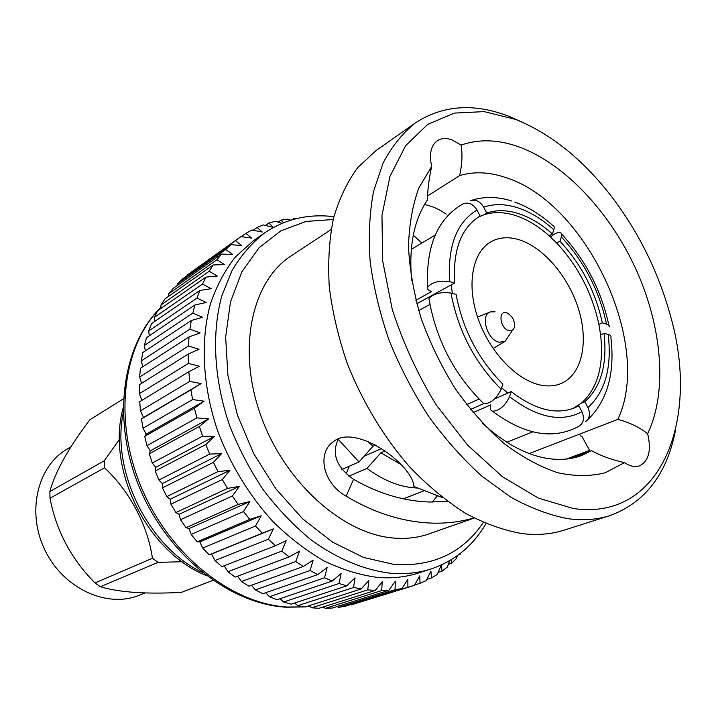 <?xml version="1.0" encoding="UTF-8"?>
<svg xmlns="http://www.w3.org/2000/svg" width="716" height="716" viewBox="0 0 716 716"><rect width="100%" height="100%" fill="white"/><g stroke="black" fill="none" stroke-linecap="round" stroke-linejoin="round"><path stroke-width="1.07" d="M123.385 398.848L89.948 419.692C68.602 447.724 55.239 471.674 49.86 491.552L49.995 498.22C56.215 530.726 71.206 558.972 94.968 582.949L100.374 586.726C119.133 592.383 146.127 594.271 181.363 592.383L212.929 580.381M506.481 312.776C497.638 310.028 500.207 328.904 508.969 330.676C511.564 331.195 513.336 330.166 514.267 327.57C515.108 321.081 512.692 316.212 507.026 312.946L506.481 312.776M495.06 311.809L490.469 311.899C479.854 314.655 487.104 340.082 499.195 342.23L505.075 341.371L512.71 329.978M540.07 384.966C547.901 386.631 554.972 386.121 561.299 383.427C581.831 374.558 588.731 342.776 578.868 310.135C569.086 277.468 543.9 247.423 519.037 239.717C508.602 236.549 499.276 237.211 491.06 241.695C472.614 251.889 466.34 284.037 477.688 317.537C488.912 351.028 516.003 379.883 540.07 384.966M385.11 450.964L380.867 452.816L366.986 468.425C381.306 479.004 395.697 485.332 410.152 487.426L417.276 488.061M366.986 468.425L348.88 476.158M341.899 469.428L359.02 461.954L372.929 446.283L375.623 445.092M338.256 439.347L359.02 461.954M411.611 280.144C408.702 246.501 413.991 219.74 427.497 199.862C427.55 190.026 428.947 178.875 431.694 166.425C428.956 154.253 430.817 145.697 437.279 140.766C441.316 138.161 446.158 137.83 451.814 139.79L461.104 145.097C462.608 154.065 462.124 164.233 459.654 175.59C474.09 171.285 489.547 171.974 506.051 177.657C587.004 203.183 653.26 345.479 617.81 419.397L529.804 453.317L530.368 453.953M515.556 119.393L484.204 111.615L454.356 113.092L427.613 124.423L405.614 145.706L389.943 176.449L381.968 215.435L382.63 260.669L392.261 309.455C403.019 342.785 417.661 374.584 436.178 404.862L467.557 445.066L502.435 476.731L538.459 498.148L573.373 508.521C662.166 521.499 700.329 418.225 670.301 315.237C658.308 271.785 638.654 232.118 611.339 196.256C582.717 159.301 550.792 133.677 515.556 119.393M675.51 430.164C666.99 474.108 645.125 502.587 609.934 515.601C597.216 519.655 583.307 520.693 568.209 518.724C549.682 515.234 530.628 508.092 511.045 497.298L482.011 476.292C463.019 459.126 445.28 439.212 428.777 416.56C413.329 392.681 400.19 367.478 389.343 340.95C380.053 314.154 373.663 287.751 370.172 261.725C368.4 236.405 369.519 212.983 373.528 191.458L383.141 162.908C391.876 146.44 402.616 133.113 415.343 122.937C442.783 105.064 474.037 102.871 509.085 116.359L523.056 122.508M415.343 122.937L375.927 150.655L357.794 167.553C347.367 181.685 339.268 198.583 333.504 218.228C329.244 239.242 327.83 262.047 329.253 286.624C332.376 311.863 338.355 337.415 347.197 363.28C362.35 401.73 384.062 437.637 410 467.306C427.891 485.815 446.48 501.2 465.749 513.444C485.063 523.709 503.93 530.44 522.331 533.635C537.34 535.398 551.231 534.243 564.002 530.18L609.934 515.601M333.191 219.508L305.992 221.441L280.887 230.838L259.12 247.709L241.954 271.668L230.498 301.884L225.647 337.066L227.921 375.479L237.408 415.065L253.697 453.595L275.893 488.858L302.68 518.876L332.475 542.084L363.585 557.451L394.31 564.494C433.189 566.803 462.858 552.797 483.336 522.483M486.012 523.638C472.981 545.843 454.66 560.95 431.023 568.969C418.386 573.024 404.8 574.429 390.283 573.194C364.059 570.034 336.565 558.578 310.386 539.327C293.309 525.159 277.566 508.602 263.148 489.655C249.786 469.624 238.652 448.341 229.729 425.832C213.986 380.321 211.462 333.701 221.754 296.093L232.118 270.38C241.131 255.299 251.934 242.831 264.517 232.977C285.21 219.033 308.336 213.592 333.889 216.671M282.086 223.311L275.275 221.298L268.822 223.043L273.396 227.402L263.273 224.922L257.089 227.464L262.235 232.029L251.79 230.033L245.928 233.353L251.656 238.088L240.934 236.611L235.448 240.71L241.766 245.561L230.82 244.648L225.764 249.517L232.673 254.404L221.539 254.108L216.984 259.72L224.484 264.598L213.216 264.956L209.197 271.266L217.279 276.054L205.931 277.101L202.521 284.082L211.166 288.718L199.8 290.481L197.025 298.08L206.217 302.492L194.895 304.998L192.801 313.143L202.503 317.26L191.288 320.517L189.919 329.154L200.095 332.904L189.042 336.923L188.424 345.962L199.03 349.274L188.219 354.053L188.362 363.424L199.343 366.225L188.836 371.756L189.758 381.351L201.062 383.597L190.904 389.844L192.604 399.573L204.167 401.193L194.43 408.138L196.891 417.902L208.651 418.851L199.388 426.45L202.592 436.142L214.478 436.384L205.734 444.582L209.654 454.096L221.584 453.604L213.404 462.339L218.004 471.584L229.908 470.322L222.318 479.541L227.545 488.402L239.359 486.37L232.387 495.991L238.177 504.386L249.83 501.576L243.494 511.528L249.795 519.368L261.206 515.788L255.523 525.983L262.262 533.196L273.369 528.864L268.339 539.22L275.427 545.735L286.176 540.678L281.791 551.123L289.166 556.869L299.494 551.123L295.735 561.568L303.315 566.508L313.178 560.127L310.028 570.482L317.734 574.581L327.096 567.6L324.527 577.803L332.278 581.034L341.102 573.516L339.071 583.486L346.786 585.831L355.046 577.839L353.525 587.514L361.141 588.973L368.821 580.56L367.755 589.877L311.684 607.803L318.987 608.287L375.202 590.458L382.281 581.696L381.637 590.593L388.842 590.315L395.322 581.267L395.053 589.707L401.962 588.588L407.843 579.316L407.887 587.254L414.457 585.33L419.737 575.906L420.05 583.298L426.226 580.604L430.934 571.082L431.462 577.919L437.207 574.5L441.325 564.987L442.041 571.189L447.312 567.081L449.764 560.61M311.684 607.803L308.999 605.781M353.525 587.514L297.74 605.691L305.195 607.007L361.141 588.973M297.74 605.691L294.598 603.024M339.071 583.486L283.617 601.995L291.152 604.161L346.786 585.831M283.617 601.995L280.117 598.665M324.527 577.803L269.449 596.723L276.994 599.731L332.278 581.034M269.449 596.723L265.699 592.723M310.028 570.482L255.352 589.894L262.844 593.725L317.734 574.581M255.352 589.894L251.477 585.223M295.735 561.568L241.489 581.535L248.837 586.171L303.315 566.508M241.489 581.535L237.587 576.21M281.791 551.123L228.001 571.726L235.134 577.132L289.166 556.869M228.001 571.726L224.18 565.756M268.339 539.22L215.024 560.53L221.862 566.66L275.427 545.735M215.024 560.53L211.489 554.086L209.17 554.846L262.262 533.196M255.523 525.983L202.691 548.053L209.17 554.846M202.691 548.053L199.871 541.878L197.195 541.806L249.795 519.368M243.494 511.528L191.154 534.404L197.195 541.806M191.154 534.404L189.033 528.578L186.062 527.656L238.177 504.386M232.387 495.991L180.522 519.718L186.062 527.656M180.522 519.718L179.089 514.33L175.903 512.549L227.545 488.402M222.318 479.541L170.927 504.153L175.903 512.549M170.927 504.153L170.166 499.276L166.819 496.618L218.004 471.584M213.404 462.339L162.46 487.856L166.819 496.618M162.46 487.856L162.344 483.56L158.925 480.042L209.654 454.096M205.734 444.582L155.22 471.012L158.925 480.042M155.22 471.012L155.703 467.351L152.284 462.992L202.592 436.142M199.388 426.45L149.286 453.783L152.284 462.992M149.286 453.783L150.324 450.829L146.968 445.656L196.891 417.902M194.43 408.138L144.695 436.357L146.968 445.656M144.695 436.357L146.243 434.156L143.03 428.204L192.604 399.573M190.904 389.844L141.5 418.932L143.03 428.204M141.5 418.932L143.495 417.5L140.497 410.823L189.758 381.351M188.836 371.756L139.718 401.667L140.497 410.823M141.849 400.369L139.378 393.702L188.362 363.424M188.219 354.053L139.36 384.743L139.378 393.702M141.571 383.346L139.674 376.992L188.424 345.962M189.042 336.923L140.399 368.328L139.674 376.992M142.744 366.816L141.356 360.873L189.919 329.154M191.288 320.517L142.797 352.576L141.356 360.873M145.321 350.912L144.381 345.488L192.801 313.143M194.895 304.998L146.529 337.639L144.381 345.488M149.259 335.795L148.713 330.962L197.025 298.08M199.8 290.481L151.524 323.632L148.713 330.962M154.495 321.591L154.262 317.439L202.521 284.082M205.931 277.101L157.699 310.672L154.262 317.439M160.966 308.399L160.966 305.007L209.197 271.266M213.216 264.956L164.984 298.867L160.966 305.007M168.591 296.335L168.743 293.775L216.984 259.72M221.539 254.108L173.281 288.297L168.743 293.775M177.291 285.46L177.479 283.796L225.764 249.517M230.82 244.648L182.499 279.016L177.479 283.796M186.966 275.839L187.091 275.141L235.448 240.71M240.048 237.238L187.091 275.141M264.517 232.977L253.339 240.791L235.439 256.928C225.012 270.165 216.715 285.702 210.54 303.557C200.185 340.861 202.539 387.007 218.049 432.017C230.856 465.481 249.911 496.457 273.235 521.866C289.407 537.68 306.403 550.738 324.214 561.04C342.176 569.596 359.906 575.055 377.395 577.418C391.867 578.609 405.408 577.177 418.037 573.122L431.023 568.969M297.131 218.461L293.587 218.622L294.142 219.212M290.732 220.188L287.68 219.132L281.03 220.107L283.59 222.694M367.755 589.877L375.202 590.458M461.104 145.097C479.156 138.761 498.685 139.45 519.682 147.165C565.703 164.403 610.685 213.18 636.515 270.46C662.157 327.785 667.715 391.849 647.64 433.717C639.173 427.103 629.23 422.324 617.81 419.397M447.312 501.281L430.182 502.032C404.137 501.263 378.594 493.691 353.552 479.326C336.833 467.45 331.606 454.365 337.889 440.054M432.294 502.059L437.243 495.982M570.196 458.553L591.541 450.659L581.276 455.636C570.75 459.52 559.124 460.397 546.38 458.267C525.186 454.508 503.912 442.873 482.584 423.353M427.613 195.924L459.654 175.59M446.265 214.111C438.765 208.991 431.506 205.814 424.49 204.588M331.141 229.505L291.09 255.925C252.292 280.815 236.933 347.332 260.168 413.776C283.142 480.248 340.762 532.82 391.562 537.841C404.934 539.255 417.365 537.949 428.857 533.921L474.135 518.062M442.533 497.656L413.946 486.495C412.389 464.049 354.814 422.807 333.164 441.879C317.063 452.825 322.406 482.861 346.159 496.188C374.54 513.166 403.35 522.152 432.58 523.145C447.035 523.512 460.809 521.776 473.92 517.945M413.284 235.197L421.858 243.046M566.267 459.072L589.751 450.373M572.648 408.639L581.383 403.144C597.627 388.385 604.035 365.625 600.599 334.864L598.907 324.411C592.168 293.175 578.081 266.039 556.627 242.984L549.145 235.761C538.253 226.077 527.048 219.338 515.538 215.534C504.01 211.838 493.324 211.641 483.479 214.952L486.728 213.028L483.658 207.13C480.024 201.196 475.505 199.084 470.117 200.793L470.17 200.766M514.786 202.028C527.969 206.817 540.571 214.576 552.591 225.316C554.175 225.782 554.596 227.24 553.835 229.711L552.43 233.971C541.52 224.251 530.314 217.485 518.796 213.663C507.268 209.94 496.573 209.725 486.728 213.028M415.853 300.246L431.685 291.51C428.347 290.562 427.005 289.103 427.658 287.125C432.061 282.14 439.364 280.314 449.559 281.63L454.633 282.999C452.789 250.251 461.077 228.046 479.478 216.393L480.096 216.035L477.008 210.092C473.052 203.783 468.282 201.769 462.688 204.06C437.467 218.666 425.778 246.358 427.649 287.125M609.218 326.979L609.191 325.682L608.072 324.608L602.299 322.844C595.524 291.546 581.401 264.338 559.921 241.22L561.308 236.951C562.024 234.544 561.648 233.085 560.163 232.566C557.737 232.109 554.524 233.595 550.523 237.014M549.145 235.761L552.43 233.971M416.775 303.781L454.633 282.999M478.87 216.76L480.096 216.035M380.867 452.816L401.103 464.568M367.729 441.325L372.929 446.283M501.648 387.795L507.76 393.093L511.233 391.562L509.568 396.709C505.075 405.945 499.401 410.787 492.545 411.226C490.344 410.501 489.771 408.38 490.845 404.871L473.079 412.613M466.653 404.612L479.076 399.089M429.931 304.47L418.69 310.574M492.536 411.235C524.551 435.113 553.361 440.107 578.967 426.235C583.728 423.058 584.712 418.225 581.92 411.727L578.859 405.838L574.42 407.968C555.643 415.083 534.583 409.615 511.233 391.562M483.953 403.824C490.746 403.547 496.483 398.687 501.164 389.262L502.865 384.125C478.324 359.307 462.733 329.396 456.074 294.392L450.99 293.059C440.591 291.779 433.243 293.641 428.956 298.635M575.36 407.261L578.859 405.838M598.907 324.411L602.299 322.844M556.627 242.984L559.921 241.22M431.694 166.425L418.851 187.941C412.532 205.197 409.087 224.869 408.505 246.948C409.695 270.022 413.929 293.9 421.187 318.566C430.119 343.143 441.504 366.565 455.358 388.842C470.331 409.892 486.585 428.132 504.127 443.544C521.991 456.969 539.748 466.671 557.406 472.658C574.617 476.426 590.539 476.462 605.181 472.784L624.549 462.617C612.448 460.075 601.44 456.083 591.541 450.659M581.32 436.483L579.333 434.227L581.32 436.483L581.857 436.277L590.047 451.214M381.637 590.593L325.315 608.349L332.403 608.009L388.842 590.315M395.053 589.707L338.516 607.365L345.345 606.219L401.962 588.588M407.887 587.254L351.198 604.886L412.81 585.858M420.05 583.298L414.654 584.981M431.462 577.919L426.843 579.36M442.041 571.189L438.103 572.433M451.232 559.733L451.724 563.197L456.504 558.462L457.443 555.589M451.724 563.197L448.386 564.271M460.352 553.396L460.469 554.041L458.804 554.587M291.788 219.866L293.587 218.622M278.13 222.139L281.03 220.107M265.421 225.451L268.822 223.043M253.115 230.284L257.089 227.464M241.283 236.656L245.928 233.353M624.549 462.617C629.937 466.268 634.895 467.351 639.442 465.874C648.803 461.131 651.542 450.409 647.64 433.717M351.198 604.886L350.607 604.581M338.516 607.365L337.111 606.533M325.315 608.349L323.211 606.944M143.495 417.5L201.062 383.597M211.489 554.086L273.369 528.864M199.871 541.878L261.206 515.788M189.033 528.578L249.83 501.576M179.089 514.33L239.359 486.37M170.166 499.276L229.908 470.322M162.344 483.56L221.584 453.604M155.703 467.351L214.478 436.384M150.324 450.829L208.651 418.851M146.243 434.156L204.167 401.193M353.552 479.326L346.159 496.188M581.383 403.144L584.874 401.721L587.925 407.574C590.575 413.588 589.814 418.269 585.634 421.608M586.959 420.516C607.177 401.372 615.151 373.689 610.891 337.469C611.437 336.099 610.533 335.088 608.188 334.417L604.009 333.325C607.481 364.149 601.109 386.944 584.874 401.721M600.599 334.864L604.009 333.325M451.304 284.825L452.297 293.399M483.479 214.952L477.876 217.395M346.132 473.947L349.22 466.232M364.14 456.199L381.512 448.565M470.493 409.471L483.748 403.645M494.72 398.821L507.76 393.093M145.017 592.955L139.011 595.327C107.239 608.367 63.93 588.883 45.296 550.864C26.331 513.014 37.053 466.751 66.677 449.371L70.982 446.766M182.088 561.729L158.084 562.355L100.374 586.726M94.968 582.949L152.427 558.274L158.084 562.355M152.427 558.274C147.845 525.634 129.498 490.791 104.527 467.817L49.995 498.22M49.86 491.552L104.294 460.755L104.527 467.817M104.294 460.755L119.474 439.329M123.206 413.069C110.989 471.038 148.606 546.952 202.136 572.335M160.966 307.352L157.968 310.493M157.556 310.941C121.738 349.703 113.584 423.684 142.448 489.986C171.16 556.332 232.378 603.865 287.107 607.025L304.202 606.864M553.835 229.711C542.218 219.284 530.261 212.008 517.954 207.873C505.63 203.854 494.201 203.604 483.658 207.13M477.008 210.092C456.727 222.166 447.581 246.009 449.559 281.63M606.479 323.972C599.292 290.598 584.229 261.582 561.308 236.951M509.568 396.709C537.098 417.759 561.219 422.762 581.92 411.727M450.99 293.059C458.034 330.649 474.753 362.717 501.164 389.262M306.296 606.658L309.616 606.246M587.925 407.574C605.271 391.741 612.028 367.362 608.188 334.417M123.143 407.959C106.04 469.07 147.174 552.081 206.154 575.476M489.905 312.131L477.536 317.09M304.56 606.917L286.069 607.213C229.415 604.044 167.222 554.9 139.387 487.327C111.383 419.8 122.078 345.166 160.966 307.271M411.288 249.365L435.203 235.063M511.725 200.999C497.45 196.524 483.927 196.336 471.164 200.426M506.883 442.255L532.74 431.882M483.944 403.833C454.463 375.068 436.125 340.002 428.947 298.635M561.559 234.016C585.509 259.926 601.288 290.338 608.877 325.234M305.938 606.774L309.679 606.291M403.332 498.837L423.756 490.908M504.556 341.684L493.109 348.513"/></g></svg>
